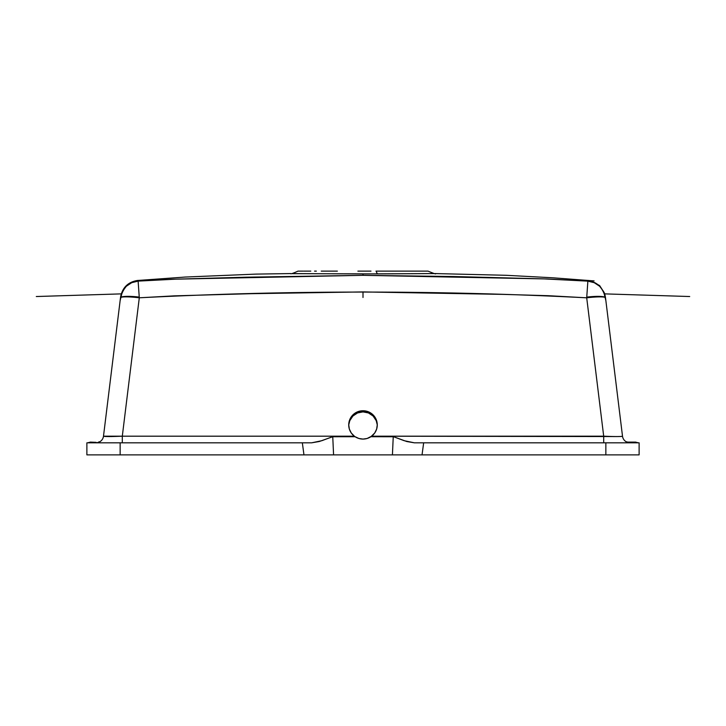 <?xml version="1.0" encoding="UTF-8"?>
<svg xmlns="http://www.w3.org/2000/svg" width="726" height="726" viewBox="0 0 726 726"><rect width="100%" height="100%" fill="white"/><g stroke="black" fill="none" stroke-linecap="round" stroke-linejoin="round"><path stroke-width="1.09" d="M605.511 297.696L605.52 297.814A18.949 2.296 173 0 0 586.708 297.814L548.302 295.7L502.855 294.375L362.991 291.916L251.114 293.694L174.213 295.863L139.292 297.796L122.304 436.19L122.304 442.824L122.304 436.19L354.361 436.19L351.293 433.023L349.351 429.066L348.716 424.719L349.469 420.381L351.511 416.479L354.669 413.393L358.626 411.415L363 410.735L367.374 411.415L371.331 413.393L374.489 416.479L376.531 420.381L377.284 424.719L376.649 429.066L374.707 433.023L370.895 436.716L393.619 436.743L406.769 441.535L414.383 442.824L404.119 440.682L393.619 436.743L370.895 436.716A14.284 14.175 180 0 1 355.105 436.716L354.361 436.19A14.284 14.175 180 0 1 363 410.735L363 411.878A14.284 14.175 -0 0 0 348.734 425.481M435.455 273.575L377.819 273.902A14.284 2.922 89.8 0 1 376.213 271.125L416.588 271.125M416.561 271.125L415.544 271.125M412.722 271.125L411.025 271.125M403.565 271.125L400.924 271.125M398.501 271.125L387.112 271.125M385.842 271.125L375.977 271.125M370.986 271.125L357.891 271.125M411.234 273.693L411.86 273.702M414.292 273.702L414.882 273.693M418.848 273.675L420.953 273.657M423.884 273.638L424.792 273.629M426.507 273.611L429.511 273.593M430.817 273.584L363 273.929L363 275.326L453.596 276.524L546.896 278.956L587.869 281.144L588.124 280.454M627.055 442.225L630.014 442.824L630.014 442.334L627.545 442.098L635.758 442.098L628.643 442.27M137.849 280.699L138.121 281.116C129.437 281.343 123.556 286.906 120.48 297.787L120.48 297.796A18.949 2.296 7 0 1 139.292 297.796L139.247 297.088A18.949 2.977 -173 0 0 120.48 297.787L103.491 436.19C104.526 436.68 110.797 436.68 122.304 436.19L139.292 297.796A18.949 2.296 -173 0 0 120.48 297.796L103.491 436.19L354.361 436.19L355.105 436.716L332.381 436.734L321.908 440.673L311.617 442.824L319.277 441.517L332.753 436.716L355.105 436.716L358.88 438.477L363 439.076L367.12 438.477L371.639 436.19L617.064 436.562M303.967 454.875L302.334 442.824L120.144 442.824L120.144 454.875L408.874 454.875L333.579 454.875L332.753 436.716L333.579 454.875L303.967 454.875L302.334 442.824L311.617 442.824L86.884 442.824L120.144 442.824L120.144 454.875L303.967 454.875M633.535 454.875L416.052 454.875L422.033 454.875L423.666 442.824L422.033 454.875L605.856 454.875L605.856 442.824L414.383 442.824L639.116 442.824L605.856 442.824L605.856 454.875L639.116 454.875L639.116 442.824L639.116 454.875L636.593 454.875M614.377 436.544L616.828 436.562M629.197 442.787L630.014 442.824A7.559 7.559 0 0 1 622.509 436.19L621.12 436.462L622.509 436.19L605.52 297.814L622.509 436.19C621.474 436.68 615.203 436.68 603.696 436.19L586.708 297.814L603.696 436.19L603.696 442.824L603.696 436.19L371.639 436.19A14.284 14.175 180 0 0 363 410.735L363 411.878L357.537 412.958L352.9 416.034L349.805 420.626L348.789 424.665M628.398 442.651L635.758 442.098M605.439 297.125L604.54 293.204L599.631 285.563L590.773 280.826L588.105 280.408L587.869 281.144L544.182 278.902L363 275.326L363 273.929L293.495 273.584M625.912 441.617L627.627 442.116M627.672 442.452L629.95 442.824M90.242 442.334L95.986 442.334L90.242 442.334L90.242 442.824L90.242 442.098L95.986 442.334C99.199 442.08 99.199 442.08 95.986 442.334L96.812 442.778M120.561 297.17L120.48 297.787A18.949 2.977 7 0 1 139.247 297.088L138.121 281.116L171.209 279.292L246.078 277.196L363 275.326L175.937 279.156L138.121 281.116L139.292 297.796C288.422 290.155 437.56 290.164 586.708 297.814A18.949 2.296 -7 0 1 605.52 297.814L605.52 297.814A18.949 2.995 173 0 0 586.753 297.106L587.869 281.144L586.753 297.106A18.949 2.995 -7 0 1 605.52 297.814C602.444 286.924 596.563 281.361 587.869 281.144L594.258 282.695L599.712 286.307L603.615 291.543L605.856 300.546M98.328 442.452L96.05 442.824M106.314 436.535L104.98 436.471M112.221 436.535L109.172 436.562M617.245 436.562L621.039 436.471M621.692 436.417L622.345 436.308M635.758 442.824L635.758 442.334L635.758 442.824M630.014 442.334L635.758 442.334M630.014 442.824A7.559 7.559 0 0 1 622.509 436.19M95.986 442.824A7.559 7.559 0 0 0 103.491 436.19A7.559 7.559 0 0 1 95.986 442.824L97.602 442.651L95.986 442.824L95.986 442.334M98.945 442.225L99.807 441.789M377.211 424.665L376.195 420.626L373.1 416.034L368.463 412.958L363 411.878A14.284 14.175 -0 0 1 377.266 425.481M297.179 273.602L301.245 273.629M302.152 273.638L306.127 273.666M308.296 273.675L310.565 273.693M312.933 273.702L314.158 273.702M137.876 280.463L185.321 277.042L256.106 274.101L290.545 273.575M614.586 454.875L615.303 454.875M110.697 454.875L111.414 454.875M120.144 300.546L122.385 291.525L126.288 286.289L131.733 282.677L138.121 281.116L137.895 280.408C128.366 281.833 122.603 287.26 120.616 296.698L120.57 297.07M363 291.916L363 297.488L363 291.916M435.074 273.575L435.491 273.575C436.417 274.392 433.93 273.575 428.031 271.125L376.213 271.125A14.284 2.922 -90.2 0 0 377.819 273.902L292.079 273.657M337.372 271.125L321.237 271.125M316.345 271.125L314.549 271.125M310.801 271.125L303.876 271.125M290.808 273.575L290.491 273.584C290.627 274.174 293.123 273.357 297.969 271.125L303.286 271.125M89.425 454.875L86.884 454.875L86.884 442.824L86.884 454.875L120.144 454.875L92.483 454.875M393.247 436.716L392.421 454.875L393.247 436.716M416.052 454.875L408.874 454.875M594.095 280.917L552.994 277.804L506.131 275.29L435.418 273.575M121.387 293.876L36.3 296.526M628.162 442.597L627.445 442.379M626.892 442.152L626.375 441.889M626.402 441.907L626.856 442.134M628.671 442.706L629.687 442.824M98.455 442.098L100.088 441.617M97.266 442.715L96.249 442.824M98.918 442.234L99.553 441.934M98.473 442.406L97.774 442.615M636.557 442.334L638.199 442.824M89.443 442.334L87.801 442.824M604.604 293.876L689.7 296.526"/></g></svg>
